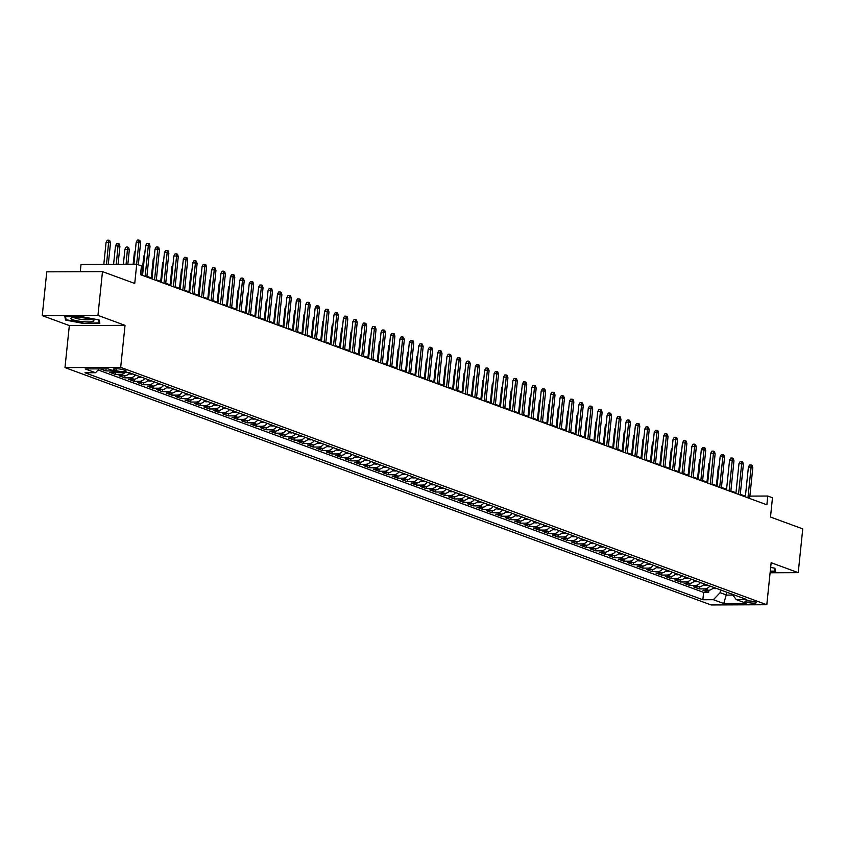 <?xml version="1.0" encoding="UTF-8"?>
<svg xmlns="http://www.w3.org/2000/svg" width="845" height="845" viewBox="0 0 845 845"><rect width="100%" height="100%" fill="white"/><g stroke="black" fill="none" stroke-linecap="round" stroke-linejoin="round"><path stroke-width="1.27" d="M755.504 601.989A5.714 0.94 -174.1 0 0 749.166 600.932A5.714 0.94 -174.1 0 0 745.005 601.418A5.714 0.94 -174.1 0 0 745.871 602.02A5.714 0.94 -174.1 0 0 752.208 603.077A5.714 0.94 -174.1 0 0 756.37 602.591A5.714 0.94 -174.1 0 0 755.504 601.989M64.98 367.596L711.099 604.957L766.806 604.735L120.687 367.374L64.98 367.596L69.332 325.568L125.028 325.346L97.946 315.396L42.25 315.618L69.332 325.568M42.25 315.618L46.771 271.837L102.477 271.615L134.735 283.466L136.721 264.21L81.025 264.432L80.275 271.71M770.112 572.773L798.229 572.656L802.75 528.885L770.492 517.034L772.478 497.768L767.778 496.036L749.874 496.11M97.946 315.396L102.477 271.615M100.228 368.853L105.857 370.923L106.079 368.832M116.758 372.022A7.14 5.904 -69.8 0 1 115.121 372.286L109.628 372.307L115.279 374.377L115.49 372.265M129.697 372.856A7.14 5.904 -69.8 0 1 124.542 375.74L119.039 375.761L124.69 377.842L124.912 375.729M139.108 376.321A7.14 5.904 -69.8 0 1 133.954 379.204L128.461 379.225L134.112 381.306L134.334 379.194M149.639 380.187L148.509 379.764A7.14 5.904 -69.8 0 1 143.375 382.669L137.883 382.69L143.534 384.76L143.756 382.648M157.952 383.239A7.14 5.904 -69.8 0 1 152.797 386.123L147.305 386.144L152.956 388.225L153.167 386.112M168.472 387.105L167.342 386.683A7.14 5.904 -69.8 0 1 162.208 389.587L156.716 389.608L162.367 391.679L162.589 389.566M176.785 390.158A7.14 5.904 -69.8 0 1 171.63 393.041L166.138 393.062L171.788 395.143L172.01 393.031M186.206 393.622A7.14 5.904 -69.8 0 1 181.052 396.506L175.559 396.527L181.21 398.608L181.421 396.495M195.617 397.087A7.14 5.904 -69.8 0 1 190.474 399.97L184.97 399.991L190.621 402.062L190.843 399.949M206.148 400.942L205.018 400.53A7.14 5.904 -69.8 0 1 199.885 403.424L194.392 403.445L200.043 405.526L200.265 403.414M214.461 404.005A7.14 5.904 -69.8 0 1 209.306 406.889L203.814 406.91L209.465 408.98L209.676 406.867M224.981 407.86L223.851 407.448A7.14 5.904 -69.8 0 1 218.728 410.343L213.225 410.364L218.876 412.445L219.098 410.332M233.294 410.923A7.14 5.904 -69.8 0 1 228.139 413.807L222.647 413.828L228.298 415.898L228.52 413.786M242.716 414.377A7.14 5.904 -69.8 0 1 237.561 417.261L232.069 417.293L237.72 419.363L237.941 417.25M253.236 418.243L252.106 417.831A7.14 5.904 -69.8 0 1 246.983 420.725L241.49 420.747L247.141 422.827L247.353 420.715M262.658 421.708L261.527 421.285A7.14 5.904 -69.8 0 1 256.394 424.19L250.902 424.211L256.553 426.281L256.774 424.169M270.97 424.76A7.14 5.904 -69.8 0 1 265.816 427.644L260.323 427.665L265.974 429.746L266.196 427.633M281.491 428.626L280.36 428.204A7.14 5.904 -69.8 0 1 275.238 431.108L269.745 431.13L275.396 433.2L275.607 431.087M290.912 432.08L289.782 431.668A7.14 5.904 -69.8 0 1 284.659 434.562L279.156 434.583L284.807 436.664L285.029 434.552M299.225 435.143A7.14 5.904 -69.8 0 1 294.071 438.027L288.578 438.048L294.229 440.129L294.451 438.016M309.756 439.009L308.626 438.587A7.14 5.904 -69.8 0 1 303.492 441.491L298 441.512L303.651 443.583L303.862 441.47M318.069 442.062A7.14 5.904 -69.8 0 1 312.914 444.945L307.422 444.966L313.072 447.047L313.284 444.935M327.48 445.526A7.14 5.904 -69.8 0 1 322.325 448.41L316.833 448.431L322.484 450.501L322.705 448.389M338.011 449.382L336.88 448.97A7.14 5.904 -69.8 0 1 331.747 451.864L326.254 451.885L331.905 453.966L332.127 451.853M346.323 452.445A7.14 5.904 -69.8 0 1 341.169 455.328L335.676 455.349L341.327 457.43L341.538 455.318M355.734 455.909A7.14 5.904 -69.8 0 1 350.59 458.793L345.087 458.814L350.738 460.884L350.96 458.772M366.265 459.764L365.135 459.353A7.14 5.904 -69.8 0 1 360.002 462.247L354.509 462.268L360.16 464.349L360.382 462.236M374.578 462.828A7.14 5.904 -69.8 0 1 369.423 465.711L363.931 465.732L369.582 467.803L369.793 465.69M384 466.282A7.14 5.904 -69.8 0 1 378.845 469.165L373.342 469.186L378.993 471.267L379.215 469.155M393.411 469.746A7.14 5.904 -69.8 0 1 388.256 472.63L382.764 472.651L388.415 474.732L388.637 472.608M402.833 473.2A7.14 5.904 -69.8 0 1 397.678 476.084L392.186 476.115L397.837 478.185L398.058 476.073M412.254 476.664A7.14 5.904 -69.8 0 1 407.1 479.548L401.607 479.569L407.258 481.65L407.47 479.537M422.775 480.53L421.644 480.108A7.14 5.904 -69.8 0 1 416.511 483.013L411.019 483.034L416.669 485.104L416.891 482.991M431.087 483.583A7.14 5.904 -69.8 0 1 425.933 486.466L420.44 486.488L426.091 488.568L426.313 486.456M440.509 487.047A7.14 5.904 -69.8 0 1 435.355 489.931L429.862 489.952L435.513 492.022L435.724 489.91M449.92 490.501A7.14 5.904 -69.8 0 1 444.776 493.385L439.273 493.406L444.924 495.487L445.146 493.374M459.342 493.966A7.14 5.904 -69.8 0 1 454.187 496.849L448.695 496.871L454.346 498.951L454.568 496.839M468.764 497.43A7.14 5.904 -69.8 0 1 463.609 500.314L458.117 500.335L463.768 502.405L463.979 500.293M479.284 501.286L478.154 500.874A7.14 5.904 -69.8 0 1 473.031 503.768L467.528 503.789L473.189 505.87L473.401 503.757M487.597 504.349A7.14 5.904 -69.8 0 1 482.442 507.232L476.95 507.253L482.601 509.324L482.822 507.211M498.127 508.204L496.997 507.792A7.14 5.904 -69.8 0 1 491.864 510.686L486.371 510.707L492.022 512.788L492.244 510.676M507.539 511.669L506.408 511.257A7.14 5.904 -69.8 0 1 501.286 514.151L495.793 514.172L501.444 516.253L501.655 514.14M515.851 514.732A7.14 5.904 -69.8 0 1 510.707 517.615L505.204 517.636L510.855 519.707L511.077 517.594M526.382 518.587L525.252 518.175A7.14 5.904 -69.8 0 1 520.119 521.069L514.626 521.09L520.277 523.171L520.499 521.059M535.793 522.052L534.663 521.629A7.14 5.904 -69.8 0 1 529.54 524.534L524.048 524.555L529.699 526.625L529.91 524.513M544.117 525.104A7.14 5.904 -69.8 0 1 538.962 527.988L533.459 528.009L539.11 530.09L539.332 527.977M554.637 528.97L553.507 528.558A7.14 5.904 -69.8 0 1 548.373 531.452L542.881 531.473L548.532 533.554L548.754 531.431M564.059 532.424L562.928 532.012A7.14 5.904 -69.8 0 1 557.795 534.906L552.303 534.938L557.953 537.008L558.175 534.896M572.371 535.487A7.14 5.904 -69.8 0 1 567.217 538.371L561.724 538.392L567.375 540.473L567.587 538.36M582.892 539.353L581.761 538.93A7.14 5.904 -69.8 0 1 576.628 541.835L571.135 541.856L576.786 543.927L577.008 541.814M592.313 542.807L591.183 542.395A7.14 5.904 -69.8 0 1 586.05 545.289L580.557 545.31L586.208 547.391L586.43 545.279M600.626 545.87A7.14 5.904 -69.8 0 1 595.471 548.754L589.979 548.775L595.63 550.845L595.841 548.732M611.146 549.725L610.016 549.313A7.14 5.904 -69.8 0 1 604.893 552.207L599.39 552.229L605.041 554.309L605.263 552.197M620.568 553.19L619.438 552.778A7.14 5.904 -69.8 0 1 614.304 555.672L608.812 555.693L614.463 557.774L614.685 555.661M628.881 556.253A7.14 5.904 -69.8 0 1 623.726 559.136L618.234 559.158L623.885 561.228L624.096 559.115M639.401 560.108L638.271 559.696A7.14 5.904 -69.8 0 1 633.148 562.59L627.645 562.612L633.296 564.692L633.518 562.58M647.714 563.171A7.14 5.904 -69.8 0 1 642.559 566.055L637.067 566.076L642.718 568.146L642.939 566.034M657.135 566.625A7.14 5.904 -69.8 0 1 651.981 569.509L646.488 569.53L652.139 571.611L652.361 569.498M666.557 570.09A7.14 5.904 -69.8 0 1 661.403 572.973L655.91 572.995L661.561 575.075L661.772 572.963M677.077 573.945L675.947 573.533A7.14 5.904 -69.8 0 1 670.824 576.438L665.321 576.459L670.972 578.529L671.194 576.417M685.39 577.008A7.14 5.904 -69.8 0 1 680.236 579.892L674.743 579.913L680.394 581.994L680.616 579.881M695.91 580.874L694.78 580.452A7.14 5.904 -69.8 0 1 689.657 583.356L684.165 583.377L689.816 585.448L690.027 583.335M704.234 583.927A7.14 5.904 -69.8 0 1 699.079 586.81L693.576 586.831L699.227 588.912L699.449 586.8M136.721 264.21L141.432 265.943L140.523 274.688L766.869 504.792L767.778 496.036M113.938 369.814L116.008 370.575A5.535 0.919 -174.1 0 0 122.145 371.589A5.535 0.919 -174.1 0 0 126.18 371.124A5.535 0.919 -174.1 0 0 125.345 370.532L123.275 369.772A5.535 0.919 -174.1 0 0 117.128 368.758A5.535 0.919 -174.1 0 0 113.103 369.223A5.535 0.919 -174.1 0 0 113.938 369.814L114.043 368.821M732.15 594.183L736.27 599.612L746.8 599.57L128.947 372.582L118.406 372.624L108.044 368.821L85.165 368.916L95.527 372.719L84.986 372.761L702.85 599.749L713.381 599.707L720.13 592.672L726.721 595.102L732.826 595.07M736.27 599.612L746.631 603.414L723.742 603.51L713.381 599.707M98.168 369.973L703.61 592.387L708.649 592.377L708.87 590.254M713.645 587.391A7.14 5.904 -69.8 0 1 708.49 590.275L702.998 590.296L708.649 592.377M709.885 586.007A7.14 5.904 110.2 0 1 704.73 588.891L699.227 588.912M700.463 582.543A7.14 5.904 110.2 0 1 695.308 585.427L689.816 585.448M691.041 579.089A7.14 5.904 110.2 0 1 685.886 581.973L680.394 581.994M681.619 575.625A7.14 5.904 110.2 0 1 676.475 578.508L670.972 578.529M672.208 572.171A7.14 5.904 110.2 0 1 667.054 575.054L661.561 575.075M662.786 568.706A7.14 5.904 110.2 0 1 657.632 571.59L652.139 571.611M653.365 565.242A7.14 5.904 110.2 0 1 648.21 568.125L642.718 568.146M643.953 561.788A7.14 5.904 110.2 0 1 638.799 564.671L633.296 564.692M634.532 558.323A7.14 5.904 110.2 0 1 629.377 561.207L623.885 561.228M625.11 554.869A7.14 5.904 110.2 0 1 619.955 557.753L614.463 557.774M615.688 551.405A7.14 5.904 110.2 0 1 610.544 554.288L605.041 554.309M606.277 547.94A7.14 5.904 110.2 0 1 601.122 550.824L595.63 550.845M596.855 544.486A7.14 5.904 110.2 0 1 591.701 547.37L586.208 547.391M587.433 541.022A7.14 5.904 110.2 0 1 582.279 543.905L576.786 543.927M578.022 537.568A7.14 5.904 110.2 0 1 572.868 540.451L567.375 540.473M568.601 534.103A7.14 5.904 110.2 0 1 563.446 536.987L557.953 537.008M559.179 530.639A7.14 5.904 110.2 0 1 554.024 533.522L548.532 533.554M549.768 527.185A7.14 5.904 110.2 0 1 544.613 530.068L539.11 530.09M540.346 523.72A7.14 5.904 110.2 0 1 535.191 526.604L529.699 526.625M530.924 520.266A7.14 5.904 110.2 0 1 525.77 523.15L520.277 523.171M521.502 516.802A7.14 5.904 110.2 0 1 516.358 519.686L510.855 519.707M512.091 513.337A7.14 5.904 110.2 0 1 506.937 516.232L501.444 516.253M502.669 509.884A7.14 5.904 110.2 0 1 497.515 512.767L492.022 512.788M493.248 506.419A7.14 5.904 110.2 0 1 488.093 509.303L482.601 509.324M483.836 502.965A7.14 5.904 110.2 0 1 478.682 505.849L473.189 505.87M474.415 499.501A7.14 5.904 110.2 0 1 469.26 502.384L463.768 502.405M464.993 496.047A7.14 5.904 110.2 0 1 459.838 498.93L454.346 498.951M455.571 492.582A7.14 5.904 110.2 0 1 450.427 495.466L444.924 495.487M446.16 489.118A7.14 5.904 110.2 0 1 441.005 492.001L435.513 492.022M436.738 485.664A7.14 5.904 110.2 0 1 431.584 488.547L426.091 488.568M427.316 482.199A7.14 5.904 110.2 0 1 422.162 485.083L416.669 485.104M417.905 478.745A7.14 5.904 110.2 0 1 412.751 481.629L407.258 481.65M408.484 475.281A7.14 5.904 110.2 0 1 403.329 478.164L397.837 478.185M399.062 471.816A7.14 5.904 110.2 0 1 393.907 474.7L388.415 474.732M389.651 468.362A7.14 5.904 110.2 0 1 384.496 471.246L378.993 471.267M380.229 464.898A7.14 5.904 110.2 0 1 375.074 467.781L369.582 467.803M370.807 461.444A7.14 5.904 110.2 0 1 365.653 464.327L360.16 464.349M361.385 457.979A7.14 5.904 110.2 0 1 356.241 460.863L350.738 460.884M351.974 454.515A7.14 5.904 110.2 0 1 346.82 457.398L341.327 457.43M342.552 451.061A7.14 5.904 110.2 0 1 337.398 453.945L331.905 453.966M333.131 447.596A7.14 5.904 110.2 0 1 327.976 450.48L322.484 450.501M323.719 444.143A7.14 5.904 110.2 0 1 318.565 447.026L313.072 447.047M314.298 440.678A7.14 5.904 110.2 0 1 309.143 443.562L303.651 443.583M304.876 437.224A7.14 5.904 110.2 0 1 299.721 440.108L294.229 440.129M295.465 433.76A7.14 5.904 110.2 0 1 290.31 436.643L284.807 436.664M286.043 430.295A7.14 5.904 110.2 0 1 280.889 433.179L275.396 433.2M276.621 426.841A7.14 5.904 110.2 0 1 271.467 429.725L265.974 429.746M267.2 423.377A7.14 5.904 110.2 0 1 262.056 426.26L256.553 426.281M257.788 419.923A7.14 5.904 110.2 0 1 252.634 422.806L247.141 422.827M248.367 416.458A7.14 5.904 110.2 0 1 243.212 419.342L237.72 419.363M238.945 412.994A7.14 5.904 110.2 0 1 233.79 415.877L228.298 415.898M229.534 409.54A7.14 5.904 110.2 0 1 224.379 412.423L218.876 412.445M220.112 406.075A7.14 5.904 110.2 0 1 214.957 408.959L209.465 408.98M210.69 402.621A7.14 5.904 110.2 0 1 205.536 405.505L200.043 405.526M201.268 399.157A7.14 5.904 110.2 0 1 196.124 402.04L190.621 402.062M191.857 395.692A7.14 5.904 110.2 0 1 186.703 398.576L181.21 398.608M182.435 392.238A7.14 5.904 110.2 0 1 177.281 395.122L171.788 395.143M173.014 388.774A7.14 5.904 110.2 0 1 167.859 391.657L162.367 391.679M163.603 385.32A7.14 5.904 110.2 0 1 158.448 388.204L152.956 388.225M154.181 381.855A7.14 5.904 110.2 0 1 149.026 384.739L143.534 384.76M144.759 378.402A7.14 5.904 110.2 0 1 139.605 381.285L134.112 381.306M135.348 374.937A7.14 5.904 110.2 0 1 130.193 377.821L124.69 377.842M124.923 372.603A7.14 5.904 110.2 0 1 120.772 374.356L115.279 374.377M112.987 370.638A7.14 5.904 110.2 0 1 111.35 370.902L105.857 370.923M125.028 325.346L120.687 367.374M798.229 572.656L771.147 562.707L766.806 604.735M745.406 496.131L740.283 494.325M735.984 492.741L730.862 490.861M726.563 489.287L721.45 487.407M717.141 485.822L712.029 483.942M707.719 482.368L702.607 480.488M698.308 478.904L693.196 477.024M688.886 475.439L683.774 473.57M679.464 471.985L674.352 470.105M670.053 468.521L664.93 466.641M660.632 465.067L655.519 463.187M651.21 461.602L646.098 459.722M641.788 458.138L636.676 456.268M632.377 454.684L627.265 452.804M622.955 451.219L617.843 449.339M613.533 447.765L608.421 445.885M604.122 444.301L599.01 442.421M594.7 440.847L589.588 438.967M585.279 437.383L580.166 435.502M575.867 433.918L570.745 432.038M566.446 430.464L561.333 428.584M557.024 427L551.912 425.119M547.602 423.546L542.49 421.666M538.191 420.081L533.079 418.201M528.769 416.617L523.657 414.747M519.348 413.163L514.235 411.283M509.936 409.698L504.814 407.818M500.515 406.244L495.402 404.364M491.093 402.78L485.981 400.9M481.682 399.315L476.559 397.446M472.26 395.861L467.148 393.981M462.838 392.397L457.726 390.517M453.416 388.943L448.304 387.063M444.005 385.478L438.893 383.598M434.583 382.014L429.471 380.144M425.162 378.56L420.049 376.68M415.751 375.095L410.628 373.215M406.329 371.642L401.217 369.761M396.907 368.177L391.795 366.297M387.485 364.723L382.373 362.843M378.074 361.259L372.962 359.378M368.652 357.794L363.54 355.925M359.231 354.34L354.118 352.46M349.819 350.876L344.697 348.996M340.398 347.422L335.285 345.542M330.976 343.957L325.864 342.077M321.565 340.493L316.442 338.623M312.143 337.039L307.031 335.159M302.721 333.574L297.609 331.694M293.299 330.12L288.187 328.24M283.888 326.656L278.776 324.776M274.467 323.191L269.354 321.322M265.045 319.737L259.933 317.857M255.634 316.273L250.511 314.393M246.212 312.819L241.1 310.939M236.79 309.354L231.678 307.474M227.368 305.901L222.256 304.02M217.957 302.436L212.845 300.556M208.535 298.972L203.423 297.102M199.114 295.518L194.001 293.637M189.702 292.053L184.59 290.173M180.281 288.599L175.168 286.719M170.859 285.135L165.747 283.255M161.448 281.67L156.325 279.801M152.026 278.216L146.914 276.336M142.604 274.752L140.597 274.012M727.017 592.303L723.742 603.51M720.415 589.873L720.13 592.672M745.121 496.807L745.195 496.131M99.224 368.853L95.527 372.719M703.61 592.387L702.85 599.749M65.572 320.075L83.042 323.382L99.826 323.308L99.118 319.938L81.648 316.632L64.864 316.695L65.572 320.075L65.783 318.047M770.228 571.6L775.604 571.579L774.907 568.21L770.661 567.407M98.685 319.854L99.309 322.864L83.042 323.382M136.626 264.21L138.907 242.177L136.193 242.188L137.408 240.043L138.918 240.043L138.907 242.177L140.597 242.8L138.327 264.802M136.193 242.188L133.922 264.221M138.918 240.043L139.858 240.381L140.597 242.8M106.09 242.304L107.304 240.17L108.804 240.16L109.744 240.508L110.494 242.916L106.09 242.304L103.808 264.337M108.804 240.16L106.523 264.327M110.494 242.916L108.276 264.316M92.168 319.621A11.598 1.922 -174.1 0 0 80.951 317.604A11.598 1.922 -174.1 0 0 71.392 317.963A11.598 1.922 -174.1 0 0 72.596 319.695A11.598 1.922 -174.1 0 0 87.067 321.892A11.598 1.922 -174.1 0 0 93.478 320.244A11.598 1.922 -174.1 0 0 92.168 319.621M73.98 317.488A8.788 1.447 -174.1 0 0 75.142 318.09A8.788 1.447 -174.1 0 0 83.961 319.642A8.788 1.447 -174.1 0 0 91.049 319.252M83.063 322.927L66.132 319.716L65.498 316.695M99.446 321.533L99.309 322.864M775.235 569.794L775.097 571.125L770.281 571.146M774.474 568.125L775.097 571.125M145.15 276.389L148.319 245.631L145.615 245.641L146.829 243.508L148.329 243.497L148.319 245.631L150.019 246.254L146.84 277.012M145.615 245.641L142.541 275.428M148.329 243.497L149.28 243.846L150.019 246.254M154.561 279.853L157.74 249.095L155.036 249.106L156.251 246.962L157.751 246.962L157.74 249.095L159.441 249.719L156.262 280.477M155.036 249.106L151.952 278.892M157.751 246.962L158.691 247.31L159.441 249.719M163.983 283.307L167.162 252.56L164.448 252.57L165.662 250.426L167.173 250.416L167.162 252.56L168.852 253.183L165.673 283.931M164.448 252.57L161.374 282.346M167.173 250.416L168.113 250.764L168.852 253.183M173.405 286.772L176.584 256.014L173.869 256.024L175.084 253.891L176.594 253.88L176.584 256.014L178.274 256.637L175.095 287.395M173.869 256.024L170.796 285.811M176.594 253.88L177.535 254.229L178.274 256.637M115.501 245.768L116.716 243.624L118.226 243.624L119.166 243.962L119.905 246.381L115.501 245.768L113.589 264.295M118.226 243.624L116.304 264.284M119.905 246.381L118.057 264.284M124.923 249.222L126.137 247.089L127.648 247.078L128.588 247.427L129.327 249.835L124.923 249.222L123.37 264.263M127.648 247.078L126.085 264.253M129.327 249.835L127.838 264.242M128.767 373.912L131.44 374.134A4.732 3.908 -69.8 0 0 132.58 373.923M129.665 372.846L130.795 373.258M135.115 252.687L134.344 252.687L133.151 264.221M134.344 252.687L135.285 251.028M138.189 377.377L140.851 377.599A4.732 3.908 -69.8 0 0 142.002 377.377M139.087 376.31L140.217 376.722M144.527 256.141L143.766 256.151L141.865 274.488M143.766 256.151L144.696 254.493M182.816 290.226L185.995 259.478L183.291 259.489L184.506 257.345L186.006 257.345L185.995 259.478L187.696 260.102L184.516 290.849M183.291 259.489L180.207 289.275M186.006 257.345L186.946 257.683L187.696 260.102M147.611 380.831L150.273 381.063A4.732 3.908 -69.8 0 0 151.413 380.841M153.948 259.605L153.177 259.605L151.287 277.942M153.177 259.605L154.117 257.957M192.237 293.69L195.417 262.932L192.702 262.943L193.917 260.809L195.427 260.799L195.417 262.932L197.107 263.555L193.938 294.313M192.702 262.943L189.629 292.729M195.427 260.799L196.367 261.147L197.107 263.555M157.022 384.295L159.694 384.517A4.732 3.908 -69.8 0 0 160.835 384.306M157.92 383.229L159.05 383.641M163.37 263.059L162.599 263.07L160.708 281.406M162.599 263.07L163.539 261.411M201.659 297.155L204.839 266.397L202.124 266.407L203.339 264.263L204.849 264.263L204.839 266.397L206.529 267.02L203.349 297.778M202.124 266.407L199.05 296.194M204.849 264.263L205.789 264.612L206.529 267.02M166.444 387.76L169.106 387.982A4.732 3.908 -69.8 0 0 170.257 387.76M172.781 266.524L172.021 266.524L170.12 284.86M172.021 266.524L172.95 264.876M211.081 300.609L214.25 269.861L211.546 269.872L212.76 267.728L214.26 267.717L214.25 269.861L215.95 270.484L212.771 301.232M211.546 269.872L208.462 299.648M214.26 267.717L215.2 268.066L215.95 270.484M175.866 391.214L178.527 391.436A4.732 3.908 -69.8 0 0 179.668 391.224M176.763 390.147L177.894 390.559M182.203 269.988L181.432 269.988L179.541 288.325M181.432 269.988L182.372 268.33M220.492 304.073L223.671 273.315L220.967 273.326L222.182 271.192L223.682 271.182L223.671 273.315L225.372 273.938L222.193 304.696M220.967 273.326L217.883 303.112M223.682 271.182L224.622 271.53L225.372 273.938M185.277 394.678L187.949 394.9A4.732 3.908 -69.8 0 0 189.09 394.678M186.175 393.612L187.305 394.024M191.625 273.442L190.854 273.453L188.963 291.779M190.854 273.453L191.794 271.794M229.914 307.527L233.093 276.78L230.379 276.79L231.593 274.646L233.104 274.646L233.093 276.78L234.783 277.403L231.604 308.15M230.379 276.79L227.305 306.577M233.104 274.646L234.044 274.984L234.783 277.403M194.699 398.132L197.371 398.365A4.732 3.908 -69.8 0 0 198.512 398.143M195.596 397.065L196.727 397.477M201.036 276.906L200.276 276.906L198.374 295.243M200.276 276.906L201.216 275.248M239.336 310.992L242.515 280.234L239.8 280.244L241.015 278.111L242.515 278.1L242.515 280.234L244.205 280.857L241.026 311.615M239.8 280.244L236.727 310.03M242.515 278.1L243.466 278.449L244.205 280.857M204.12 401.597L206.782 401.819A4.732 3.908 -69.8 0 0 207.933 401.607M210.458 280.36L209.687 280.371L207.796 298.707M209.687 280.371L210.627 278.713M248.747 314.456L251.926 283.698L249.222 283.709L250.437 281.565L251.937 281.565L251.926 283.698L253.627 284.321L250.447 315.079M249.222 283.709L246.138 313.495M251.937 281.565L252.877 281.903L253.627 284.321M213.542 405.051L216.204 405.283A4.732 3.908 -69.8 0 0 217.345 405.061M214.44 403.984L215.57 404.406M219.88 283.825L219.108 283.825L217.218 302.161M219.108 283.825L220.049 282.177M258.169 317.91L261.348 287.163L258.633 287.173L259.848 285.029L261.358 285.018L261.348 287.163L263.038 287.775L259.869 318.533M258.633 287.173L255.56 316.949M261.358 285.018L262.299 285.367L263.038 287.775M222.953 408.515L225.626 408.737A4.732 3.908 -69.8 0 0 226.766 408.526M229.301 287.289L228.53 287.289L226.629 305.626M228.53 287.289L229.47 285.631M267.59 321.375L270.77 290.617L268.055 290.627L269.27 288.483L270.78 288.483L270.77 290.617L272.46 291.24L269.28 321.998M268.055 290.627L264.981 320.413M270.78 288.483L271.72 288.832L272.46 291.24M232.375 411.98L235.037 412.202A4.732 3.908 -69.8 0 0 236.188 411.98M233.273 410.902L234.403 411.325M238.712 290.743L237.952 290.743L236.051 309.08M237.952 290.743L238.881 289.096M277.002 324.829L280.181 294.081L277.477 294.092L278.692 291.947L280.191 291.947L280.181 294.081L281.881 294.704L278.702 325.452M277.477 294.092L274.393 323.878M280.191 291.947L281.132 292.286L281.881 294.704M241.797 415.434L244.458 415.655A4.732 3.908 -69.8 0 0 245.599 415.444M242.695 414.367L243.825 414.779M248.134 294.208L247.363 294.208L245.472 312.544M247.363 294.208L248.303 292.55M286.423 328.293L289.603 297.535L286.888 297.546L288.103 295.412L289.613 295.401L289.603 297.535L291.303 298.158L288.124 328.916M286.888 297.546L283.814 327.332M289.613 295.401L290.553 295.75L291.303 298.158M251.208 418.898L253.88 419.12A4.732 3.908 -69.8 0 0 255.021 418.898M257.556 297.662L256.785 297.672L254.894 316.009M256.785 297.672L257.725 296.014M295.845 331.747L299.024 301L296.31 301.01L297.524 298.866L299.035 298.866L299.024 301L300.714 301.623L297.535 332.37M296.31 301.01L293.236 330.796M299.035 298.866L299.975 299.204L300.714 301.623M260.63 422.352L263.291 422.584A4.732 3.908 -69.8 0 0 264.443 422.363M266.967 301.126L266.207 301.126L264.305 319.463M266.207 301.126L267.147 299.479M305.267 335.212L308.436 304.453L305.732 304.464L306.946 302.33L308.446 302.32L308.436 304.453L310.136 305.077L306.957 335.835M305.732 304.464L302.647 334.25M308.446 302.32L309.397 302.668L310.136 305.077M270.051 425.817L272.713 426.038A4.732 3.908 -69.8 0 0 273.854 425.827M270.949 424.75L272.079 425.162M276.389 304.591L275.618 304.591L273.727 322.927M275.618 304.591L276.558 302.933M314.678 338.676L317.857 307.918L315.153 307.929L316.368 305.784L317.868 305.784L317.857 307.918L319.558 308.541L316.379 339.299M315.153 307.929L312.069 337.715M317.868 305.784L318.808 306.133L319.558 308.541M279.463 429.281L282.135 429.503A4.732 3.908 -69.8 0 0 283.276 429.281M285.811 308.045L285.04 308.045L283.149 326.381M285.04 308.045L285.98 306.397M324.1 342.13L327.279 311.382L324.564 311.393L325.779 309.249L327.29 309.238L327.279 311.382L328.969 312.006L325.79 342.753M324.564 311.393L321.491 341.169M327.29 309.238L328.23 309.587L328.969 312.006M288.884 432.735L291.557 432.957A4.732 3.908 -69.8 0 0 292.697 432.746M295.222 311.509L294.461 311.509L292.56 329.846M294.461 311.509L295.401 309.851M333.521 345.594L336.701 314.836L333.986 314.847L335.201 312.713L336.701 312.703L336.701 314.836L338.391 315.46L335.212 346.218M333.986 314.847L330.913 344.633M336.701 312.703L337.651 313.051L338.391 315.46M298.306 436.2L300.968 436.421A4.732 3.908 -69.8 0 0 302.119 436.2M299.204 435.133L300.334 435.545M304.644 314.963L303.873 314.974L301.982 333.31M303.873 314.974L304.813 313.315M342.933 349.048L346.112 318.301L343.408 318.311L344.623 316.167L346.123 316.167L346.112 318.301L347.813 318.924L344.633 349.672M343.408 318.311L340.324 348.098M346.123 316.167L347.063 316.505L347.813 318.924M307.728 439.653L310.39 439.886A4.732 3.908 -69.8 0 0 311.53 439.664M314.065 318.428L313.294 318.428L311.404 336.764M313.294 318.428L314.234 316.78M352.354 352.513L355.534 321.755L352.819 321.765L354.034 319.632L355.544 319.621L355.534 321.755L357.224 322.378L354.055 353.136M352.819 321.765L349.745 351.552M355.544 319.621L356.484 319.97L357.224 322.378M317.139 443.118L319.811 443.34A4.732 3.908 -69.8 0 0 320.952 443.129M318.037 442.051L319.167 442.463M323.487 321.882L322.716 321.892L320.825 340.229M322.716 321.892L323.656 320.234M361.776 355.977L364.955 325.219L362.241 325.23L363.456 323.086L364.966 323.086L364.955 325.219L366.645 325.843L363.466 356.601M362.241 325.23L359.167 355.016M364.966 323.086L365.906 323.434L366.645 325.843M326.561 446.582L329.223 446.804A4.732 3.908 -69.8 0 0 330.374 446.582M327.459 445.505L328.589 445.928M332.898 325.346L332.138 325.346L330.237 343.683M332.138 325.346L333.067 323.698M371.187 359.431L374.367 328.684L371.663 328.694L372.877 326.55L374.377 326.54L374.367 328.684L376.067 329.307L372.888 360.054M371.663 328.694L368.578 358.47M374.377 326.54L375.317 326.888L376.067 329.307M380.609 362.896L383.788 332.138L381.084 332.148L382.289 330.015L383.799 330.004L383.788 332.138L385.489 332.761L382.31 363.519M381.084 332.148L378 361.935M383.799 330.004L384.739 330.353L385.489 332.761M390.031 366.35L393.21 335.602L390.496 335.613L391.71 333.469L393.221 333.469L393.21 335.602L394.9 336.225L391.721 366.973M390.496 335.613L387.422 365.399M393.221 333.469L394.161 333.807L394.9 336.225M335.983 450.036L338.644 450.258A4.732 3.908 -69.8 0 0 339.785 450.047M342.32 328.811L341.549 328.811L339.658 347.147M341.549 328.811L342.489 327.152M345.394 453.501L348.066 453.723A4.732 3.908 -69.8 0 0 349.207 453.501M346.292 452.434L347.422 452.846M351.742 332.265L350.971 332.275L349.08 350.601M350.971 332.275L351.911 330.617M354.815 456.955L357.488 457.187A4.732 3.908 -69.8 0 0 358.629 456.965M355.713 455.888L356.843 456.3M361.153 335.729L360.392 335.729L358.491 354.066M360.392 335.729L361.333 334.071M399.453 369.814L402.621 339.056L399.917 339.067L401.132 336.933L402.632 336.923L402.621 339.056L404.322 339.679L401.143 370.437M399.917 339.067L396.844 368.853M402.632 336.923L403.583 337.271L404.322 339.679M364.237 460.419L366.899 460.641A4.732 3.908 -69.8 0 0 368.05 460.43M370.575 339.183L369.804 339.194L367.913 357.53M369.804 339.194L370.744 337.535M408.864 373.279L412.043 342.521L409.339 342.531L410.554 340.387L412.054 340.387L412.043 342.521L413.744 343.144L410.564 373.902M409.339 342.531L406.255 372.318M412.054 340.387L412.994 340.736L413.744 343.144M373.648 463.873L376.321 464.106A4.732 3.908 -69.8 0 0 377.462 463.884M374.557 462.806L375.687 463.229M379.996 342.647L379.225 342.647L377.335 360.984M379.225 342.647L380.166 341M418.286 376.733L421.465 345.985L418.75 345.996L419.965 343.852L421.475 343.841L421.465 345.985L423.155 346.598L419.986 377.356M418.75 345.996L415.677 375.771M421.475 343.841L422.416 344.19L423.155 346.598M383.07 467.338L385.742 467.56A4.732 3.908 -69.8 0 0 386.883 467.348M383.968 466.271L385.098 466.683M389.418 346.112L388.647 346.112L386.746 364.448M388.647 346.112L389.587 344.454M427.707 380.197L430.887 349.439L428.172 349.45L429.387 347.306L430.897 347.306L430.887 349.439L432.577 350.062L429.397 380.82M428.172 349.45L425.098 379.236M430.897 347.306L431.837 347.654L432.577 350.062M392.492 470.802L395.154 471.024A4.732 3.908 -69.8 0 0 396.305 470.802M393.39 469.736L394.52 470.147M398.829 349.566L398.069 349.566L396.168 367.902M398.069 349.566L398.998 347.918M437.118 383.651L440.298 352.904L437.594 352.914L438.808 350.77L440.308 350.77L440.298 352.904L441.998 353.527L438.819 384.274M437.594 352.914L434.51 382.7M440.308 350.77L441.248 351.108L441.998 353.527M401.914 474.256L404.575 474.478A4.732 3.908 -69.8 0 0 405.716 474.267M402.811 473.189L403.942 473.601M408.251 353.03L407.48 353.03L405.589 371.367M407.48 353.03L408.42 351.372M446.54 387.116L449.72 356.358L447.005 356.368L448.22 354.235L449.73 354.224L449.72 356.358L451.42 356.981L448.241 387.739M447.005 356.368L443.931 386.154M449.73 354.224L450.67 354.573L451.42 356.981M411.325 477.721L413.997 477.943A4.732 3.908 -69.8 0 0 415.138 477.721M412.223 476.654L413.353 477.066M417.673 356.484L416.902 356.495L415.011 374.831M416.902 356.495L417.842 354.837M455.962 390.57L459.141 359.822L456.427 359.833L457.641 357.688L459.152 357.688L459.141 359.822L460.831 360.445L457.652 391.193M456.427 359.833L453.353 389.619M459.152 357.688L460.092 358.026L460.831 360.445M420.747 481.175L423.408 481.407A4.732 3.908 -69.8 0 0 424.56 481.185M427.084 359.949L426.324 359.949L424.422 378.285M426.324 359.949L427.264 358.301M465.384 394.034L468.553 363.276L465.849 363.287L467.063 361.153L468.563 361.142L468.553 363.276L470.253 363.899L467.074 394.657M465.849 363.287L462.764 393.073M468.563 361.142L469.514 361.491L470.253 363.899M430.168 484.639L432.83 484.861A4.732 3.908 -69.8 0 0 433.971 484.65M431.066 483.572L432.196 483.984M436.506 363.413L435.735 363.413L433.844 381.75M435.735 363.413L436.675 361.755M474.795 397.499L477.974 366.741L475.27 366.751L476.485 364.607L477.985 364.607L477.974 366.741L479.675 367.364L476.495 398.122M475.27 366.751L472.186 396.537M477.985 364.607L478.925 364.955L479.675 367.364M439.58 488.104L442.252 488.325A4.732 3.908 -69.8 0 0 443.393 488.104M440.477 487.026L441.608 487.449M445.928 366.867L445.157 366.867L443.266 385.204M445.157 366.867L446.097 365.22M484.217 400.952L487.396 370.205L484.681 370.216L485.896 368.071L487.407 368.061L487.396 370.205L489.086 370.828L485.907 401.576M484.681 370.216L481.608 399.991M487.407 368.061L488.347 368.409L489.086 370.828M449.001 491.558L451.674 491.779A4.732 3.908 -69.8 0 0 452.814 491.568M449.899 490.491L451.029 490.903M455.339 370.332L454.578 370.332L452.677 388.668M454.578 370.332L455.518 368.673M493.638 404.417L496.818 373.659L494.103 373.67L495.318 371.536L496.818 371.525L496.818 373.659L498.508 374.282L495.328 405.04M494.103 373.67L491.029 403.456M496.818 371.525L497.768 371.874L498.508 374.282M458.423 495.022L461.085 495.244A4.732 3.908 -69.8 0 0 462.236 495.022M459.321 493.955L460.451 494.367M464.761 373.786L463.989 373.796L462.099 392.133M463.989 373.796L464.93 372.138M503.05 407.871L506.229 377.123L503.525 377.134L504.74 374.99L506.239 374.99L506.229 377.123L507.929 377.747L504.75 408.494M503.525 377.134L500.441 406.92M506.239 374.99L507.18 375.328L507.929 377.747M467.845 498.476L470.507 498.708A4.732 3.908 -69.8 0 0 471.647 498.487M468.743 497.409L469.873 497.832M474.182 377.25L473.411 377.25L471.521 395.587M473.411 377.25L474.351 375.603M512.471 411.335L515.651 380.577L512.936 380.588L514.151 378.454L515.661 378.444L515.651 380.577L517.341 381.201L514.172 411.959M512.936 380.588L509.862 410.374M515.661 378.444L516.601 378.792L517.341 381.201M477.256 501.941L479.928 502.162A4.732 3.908 -69.8 0 0 481.069 501.951M483.604 380.704L482.833 380.715L480.932 399.051M482.833 380.715L483.773 379.056M521.893 414.8L525.072 384.042L522.358 384.053L523.573 381.908L525.083 381.908L525.072 384.042L526.762 384.665L523.583 415.423M522.358 384.053L519.284 413.839M525.083 381.908L526.023 382.257L526.762 384.665M486.678 505.405L489.339 505.627A4.732 3.908 -69.8 0 0 490.491 505.405M487.576 504.328L488.706 504.75M493.015 384.169L492.255 384.169L490.353 402.505M492.255 384.169L493.184 382.521M531.304 418.254L534.484 387.506L531.78 387.517L532.994 385.373L534.494 385.362L534.484 387.506L536.184 388.13L533.005 418.877M531.78 387.517L528.695 417.293M534.494 385.362L535.434 385.711L536.184 388.13M496.099 508.859L498.761 509.081A4.732 3.908 -69.8 0 0 499.902 508.87M502.437 387.633L501.666 387.633L499.775 405.97M501.666 387.633L502.606 385.975M540.726 421.718L543.905 390.96L541.201 390.971L542.405 388.837L543.916 388.827L543.905 390.96L545.606 391.584L542.427 422.342M541.201 390.971L538.117 420.757M543.916 388.827L544.856 389.175L545.606 391.584M505.511 512.323L508.183 512.545A4.732 3.908 -69.8 0 0 509.324 512.323M511.859 391.087L511.088 391.098L509.197 409.424M511.088 391.098L512.028 389.439M550.148 425.172L553.327 394.425L550.613 394.435L551.827 392.291L553.338 392.291L553.327 394.425L555.017 395.048L551.838 425.795M550.613 394.435L547.539 424.222M553.338 392.291L554.278 392.629L555.017 395.048M514.932 515.777L517.605 516.01A4.732 3.908 -69.8 0 0 518.745 515.788M515.83 514.711L516.96 515.123M521.27 394.552L520.509 394.552L518.608 412.888M520.509 394.552L521.449 392.893M559.57 428.637L562.738 397.879L560.034 397.889L561.249 395.756L562.749 395.745L562.738 397.879L564.439 398.502L561.26 429.26M560.034 397.889L556.961 427.676M562.749 395.745L563.699 396.094L564.439 398.502M524.354 519.242L527.016 519.464A4.732 3.908 -69.8 0 0 528.167 519.252M530.692 398.006L529.921 398.016L528.03 416.353M529.921 398.016L530.861 396.358M568.981 432.101L572.16 401.343L569.456 401.354L570.671 399.21L572.171 399.21L572.16 401.343L573.861 401.966L570.681 432.724M569.456 401.354L566.372 431.14M572.171 399.21L573.111 399.558L573.861 401.966M533.765 522.696L536.438 522.928A4.732 3.908 -69.8 0 0 537.578 522.706M540.113 401.47L539.342 401.47L537.452 419.807M539.342 401.47L540.282 399.822M578.403 435.555L581.582 404.808L578.867 404.818L580.082 402.674L581.592 402.664L581.582 404.808L583.272 405.431L580.092 436.178M578.867 404.818L575.794 434.594M581.592 402.664L582.532 403.012L583.272 405.431M543.187 526.16L545.859 526.382A4.732 3.908 -69.8 0 0 547 526.171M544.085 525.094L545.215 525.505M549.535 404.935L548.764 404.935L546.863 423.271M548.764 404.935L549.704 403.276M587.824 439.02L591.004 408.262L588.289 408.272L589.504 406.139L591.014 406.128L591.004 408.262L592.694 408.885L589.514 439.643M588.289 408.272L585.215 438.059M591.014 406.128L591.954 406.477L592.694 408.885M552.609 529.625L555.271 529.847A4.732 3.908 -69.8 0 0 556.422 529.625M558.946 408.388L558.186 408.388L556.285 426.725M558.186 408.388L559.115 406.741M597.235 442.474L600.415 411.726L597.711 411.737L598.925 409.593L600.425 409.593L600.415 411.726L602.115 412.349L598.936 443.097M597.711 411.737L594.626 441.523M600.425 409.593L601.365 409.931L602.115 412.349M562.031 533.079L564.692 533.301A4.732 3.908 -69.8 0 0 565.833 533.089M568.368 411.853L567.597 411.853L565.706 430.189M567.597 411.853L568.537 410.195M606.657 445.938L609.837 415.18L607.122 415.191L608.337 413.057L609.847 413.047L609.837 415.18L611.526 415.803L608.358 446.561M607.122 415.191L604.048 444.977M609.847 413.047L610.787 413.395L611.526 415.803M571.442 536.543L574.114 536.765A4.732 3.908 -69.8 0 0 575.255 536.543M572.34 535.476L573.47 535.888M577.79 415.307L577.019 415.317L575.128 433.654M577.019 415.317L577.959 413.659M616.079 449.403L619.258 418.645L616.544 418.655L617.758 416.511L619.269 416.511L619.258 418.645L620.948 419.268L617.769 450.015M616.544 418.655L613.47 448.441M619.269 416.511L620.209 416.849L620.948 419.268M580.864 539.997L583.525 540.23A4.732 3.908 -69.8 0 0 584.677 540.008M587.201 418.771L586.441 418.771L584.539 437.108M586.441 418.771L587.37 417.124M625.501 452.857L628.669 422.099L625.965 422.12L627.18 419.976L628.68 419.965L628.669 422.099L630.37 422.722L627.191 453.48M625.965 422.12L622.881 451.895M628.68 419.965L629.62 420.314L630.37 422.722M590.285 543.462L592.947 543.684A4.732 3.908 -69.8 0 0 594.088 543.472M596.623 422.236L595.852 422.236L593.961 440.572M595.852 422.236L596.792 420.578M634.912 456.321L638.091 425.563L635.387 425.574L636.602 423.429L638.102 423.429L638.091 425.563L639.792 426.186L636.612 456.944M635.387 425.574L632.303 455.36M638.102 423.429L639.042 423.778L639.792 426.186M599.696 546.926L602.369 547.148A4.732 3.908 -69.8 0 0 603.51 546.926M600.594 545.849L601.724 546.271M606.045 425.69L605.273 425.69L603.383 444.026M605.273 425.69L606.214 424.042M644.334 459.775L647.513 429.028L644.798 429.038L646.013 426.894L647.523 426.883L647.513 429.028L649.203 429.651L646.024 460.398M644.798 429.038L641.725 458.824M647.523 426.883L648.464 427.232L649.203 429.651M609.118 550.38L611.791 550.602A4.732 3.908 -69.8 0 0 612.931 550.391M615.456 429.154L614.695 429.154L612.794 447.491M614.695 429.154L615.635 427.496M653.755 463.24L656.935 432.482L654.22 432.492L655.435 430.358L656.935 430.348L656.935 432.482L658.625 433.105L655.445 463.863M654.22 432.492L651.146 462.278M656.935 430.348L657.885 430.696L658.625 433.105M618.54 553.845L621.202 554.066A4.732 3.908 -69.8 0 0 622.353 553.845M624.877 432.608L624.106 432.619L622.216 450.955M624.106 432.619L625.046 430.961M663.167 466.693L666.346 435.946L663.642 435.957L664.857 433.812L666.356 433.812L666.346 435.946L668.046 436.569L664.867 467.317M663.642 435.957L660.558 465.743M666.356 433.812L667.296 434.15L668.046 436.569M627.962 557.299L630.623 557.531A4.732 3.908 -69.8 0 0 631.764 557.309M628.86 556.232L629.99 556.654M634.299 436.073L633.528 436.073L631.637 454.409M633.528 436.073L634.468 434.425M672.588 470.158L675.768 439.4L673.053 439.411L674.268 437.277L675.778 437.266L675.768 439.4L677.458 440.023L674.289 470.781M673.053 439.411L669.979 469.197M675.778 437.266L676.718 437.615L677.458 440.023M637.373 560.763L640.045 560.985A4.732 3.908 -69.8 0 0 641.186 560.774M643.721 439.537L642.95 439.537L641.049 457.874M642.95 439.537L643.89 437.879M682.01 473.622L685.189 442.864L682.475 442.875L683.689 440.731L685.2 440.731L685.189 442.864L686.879 443.488L683.7 474.246M682.475 442.875L679.401 472.661M685.2 440.731L686.14 441.079L686.879 443.488M646.795 564.228L649.456 564.449A4.732 3.908 -69.8 0 0 650.608 564.228M647.692 563.15L648.823 563.573M653.132 442.991L652.372 442.991L650.47 461.328M652.372 442.991L653.301 441.343M691.421 477.076L694.601 446.329L691.897 446.34L693.111 444.195L694.611 444.185L694.601 446.329L696.301 446.952L693.122 477.7M691.897 446.34L688.812 476.115M694.611 444.185L695.551 444.533L696.301 446.952M656.216 567.682L658.878 567.903A4.732 3.908 -69.8 0 0 660.019 567.692M657.114 566.615L658.244 567.027M662.554 446.456L661.783 446.456L659.892 464.792M661.783 446.456L662.723 444.797M700.843 480.541L704.022 449.783L701.308 449.793L702.522 447.66L704.033 447.649L704.022 449.783L705.723 450.406L702.544 481.164M701.308 449.793L698.234 479.58M704.033 447.649L704.973 447.998L705.723 450.406M665.628 571.146L668.3 571.368A4.732 3.908 -69.8 0 0 669.441 571.146M666.525 570.079L667.656 570.491M671.976 449.91L671.205 449.92L669.314 468.246M671.205 449.92L672.145 448.262M710.265 483.995L713.444 453.247L710.729 453.258L711.944 451.114L713.455 451.114L713.444 453.247L715.134 453.871L711.955 484.618M710.729 453.258L707.656 483.044M713.455 451.114L714.395 451.452L715.134 453.871M675.049 574.6L677.711 574.832A4.732 3.908 -69.8 0 0 678.862 574.611M681.387 453.374L680.626 453.374L678.725 471.711M680.626 453.374L681.566 451.726M719.686 487.459L722.855 456.701L720.151 456.712L721.366 454.578L722.866 454.568L722.855 456.701L724.556 457.325L721.376 488.083M720.151 456.712L717.067 486.498M722.866 454.568L723.816 454.916L724.556 457.325M684.471 578.064L687.133 578.286A4.732 3.908 -69.8 0 0 688.274 578.075M685.369 576.998L686.499 577.41M690.809 456.828L690.038 456.839L688.147 475.175M690.038 456.839L690.978 455.18M729.098 490.924L732.277 460.166L729.573 460.176L730.788 458.032L732.288 458.032L732.277 460.166L733.978 460.789L730.798 491.547M729.573 460.176L726.489 489.963M732.288 458.032L733.228 458.381L733.978 460.789M693.882 581.518L696.555 581.751A4.732 3.908 -69.8 0 0 697.695 581.529M700.23 460.293L699.459 460.293L697.569 478.629M699.459 460.293L700.399 458.645M738.519 494.378L741.699 463.63L738.984 463.641L740.199 461.497L741.709 461.486L741.699 463.63L743.389 464.254L740.209 495.001M738.984 463.641L735.91 493.417M741.709 461.486L742.649 461.835L743.389 464.254M703.304 584.983L705.976 585.205A4.732 3.908 -69.8 0 0 707.117 584.994M704.202 583.916L705.332 584.328M709.642 463.757L708.881 463.757L706.98 482.094M708.881 463.757L709.821 462.099M747.941 497.842L751.12 467.084L748.406 467.095L749.621 464.961L751.12 464.951L751.12 467.084L752.81 467.707L749.631 498.465M748.406 467.095L745.332 496.881M751.12 464.951L752.071 465.299L752.81 467.707M712.726 588.447L715.388 588.669A4.732 3.908 -69.8 0 0 716.539 588.447M713.624 587.381L714.754 587.793M719.063 467.211L718.292 467.222L716.402 485.548M718.292 467.222L719.232 465.563M708.49 590.275L704.73 588.891M699.079 586.81L695.308 585.427M689.657 583.356L685.886 581.973M680.236 579.892L676.475 578.508M670.824 576.438L667.054 575.054M661.403 572.973L657.632 571.59M651.981 569.509L648.21 568.125M642.559 566.055L638.799 564.671M633.148 562.59L629.377 561.207M623.726 559.136L619.955 557.753M614.304 555.672L610.544 554.288M604.893 552.207L601.122 550.824M595.471 548.754L591.701 547.37M586.05 545.289L582.279 543.905M576.628 541.835L572.868 540.451M567.217 538.371L563.446 536.987M557.795 534.906L554.024 533.522M548.373 531.452L544.613 530.068M538.962 527.988L535.191 526.604M529.54 524.534L525.77 523.15M520.119 521.069L516.358 519.686M510.707 517.615L506.937 516.232M501.286 514.151L497.515 512.767M491.864 510.686L488.093 509.303M482.442 507.232L478.682 505.849M473.031 503.768L469.26 502.384M463.609 500.314L459.838 498.93M454.187 496.849L450.427 495.466M444.776 493.385L441.005 492.001M435.355 489.931L431.584 488.547M425.933 486.466L422.162 485.083M416.511 483.013L412.751 481.629M407.1 479.548L403.329 478.164M397.678 476.084L393.907 474.7M388.256 472.63L384.496 471.246M378.845 469.165L375.074 467.781M369.423 465.711L365.653 464.327M360.002 462.247L356.241 460.863M350.59 458.793L346.82 457.398M341.169 455.328L337.398 453.945M331.747 451.864L327.976 450.48M322.325 448.41L318.565 447.026M312.914 444.945L309.143 443.562M303.492 441.491L299.721 440.108M294.071 438.027L290.31 436.643M284.659 434.562L280.889 433.179M275.238 431.108L271.467 429.725M265.816 427.644L262.056 426.26M256.394 424.19L252.634 422.806M246.983 420.725L243.212 419.342M237.561 417.261L233.79 415.877M228.139 413.807L224.379 412.423M218.728 410.343L214.957 408.959M209.306 406.889L205.536 405.505M199.885 403.424L196.124 402.04M190.474 399.97L186.703 398.576M181.052 396.506L177.281 395.122M171.63 393.041L167.859 391.657M162.208 389.587L158.448 388.204M152.797 386.123L149.026 384.739M143.375 382.669L139.605 381.285M133.954 379.204L130.193 377.821M124.542 375.74L120.772 374.356M115.121 372.286L111.35 370.902M116.198 368.726L116.008 370.575M129.285 373.374L131.334 374.134M138.696 376.838L140.756 377.588M148.118 380.292L150.178 381.053M157.54 383.757L159.589 384.507M166.951 387.221L169.011 387.971M176.373 390.675L178.432 391.436M185.794 394.14L187.843 394.89M195.216 397.594L197.265 398.354M204.627 401.058L206.687 401.808M214.049 404.523L216.109 405.273M223.471 407.977L225.52 408.737M232.882 411.441L234.942 412.191M242.304 414.895L244.363 415.655M251.725 418.359L253.775 419.109M261.147 421.813L263.196 422.574M270.558 425.278L272.618 426.038M279.98 428.742L282.04 429.492M289.402 432.196L291.451 432.957M298.813 435.661L300.873 436.411M308.235 439.115L310.295 439.875M317.657 442.579L319.706 443.329M327.068 446.044L329.127 446.794M336.49 449.498L338.549 450.258M345.911 452.962L347.96 453.712M355.333 456.416L357.382 457.177M364.744 459.881L366.804 460.631M374.166 463.345L376.226 464.095M383.588 466.799L385.637 467.56M392.999 470.264L395.059 471.014M402.421 473.718L404.48 474.478M411.842 477.182L413.892 477.932M421.264 480.636L423.313 481.396M430.675 484.1L432.735 484.861M440.097 487.565L442.157 488.315M449.519 491.019L451.568 491.779M458.93 494.483L460.99 495.233M468.352 497.937L470.411 498.698M477.774 501.402L479.823 502.152M487.185 504.866L489.244 505.616M496.606 508.32L498.666 509.081M506.028 511.785L508.077 512.535M515.45 515.239L517.499 515.999M524.861 518.703L526.921 519.453M534.283 522.168L536.343 522.918M543.705 525.622L545.754 526.382M553.116 529.086L555.176 529.836M562.538 532.54L564.597 533.301M571.959 536.005L574.009 536.755M581.371 539.459L583.43 540.219M590.792 542.923L592.852 543.684M600.214 546.388L602.263 547.137M609.636 549.841L611.685 550.602M619.047 553.306L621.107 554.056M628.469 556.76L630.528 557.52M637.89 560.224L639.94 560.974M647.302 563.689L649.361 564.439M656.723 567.143L658.783 567.903M666.145 570.607L668.194 571.357M675.567 574.061L677.616 574.822M684.978 577.526L687.038 578.276M694.4 580.99L696.46 581.74M703.822 584.444L705.871 585.205M713.233 587.909L715.293 588.659"/></g></svg>
